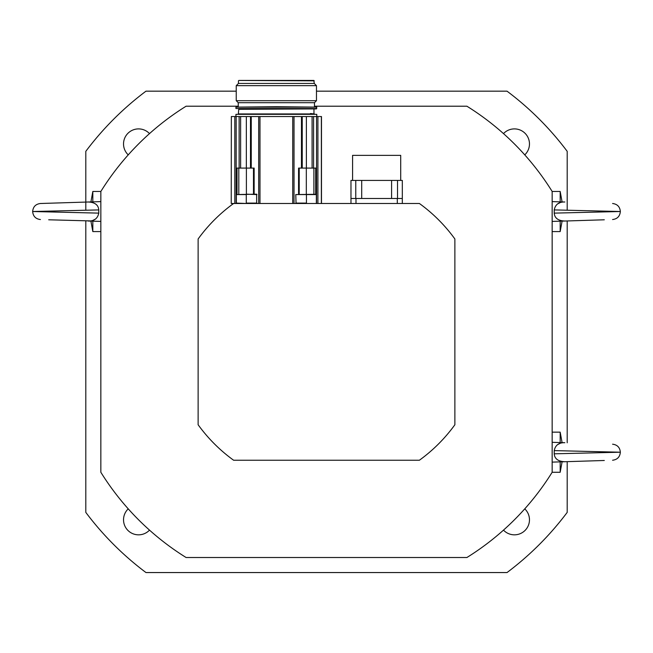 <?xml version="1.0" encoding="UTF-8"?>
<svg xmlns="http://www.w3.org/2000/svg" width="653" height="653" viewBox="0 0 653 653"><rect width="100%" height="100%" fill="white"/><g stroke="black" fill="none" stroke-linecap="round" stroke-linejoin="round"><path stroke-width="0.98" d="M149.504 530.122A15.043 15.043 0 0 1 127.939 530.432A15.043 15.043 0 0 1 128.241 508.858M503.496 133.604A15.043 15.043 0 0 1 529.469 143.938A15.043 15.043 0 0 1 524.759 154.875M524.759 508.858A15.043 15.043 0 0 1 519.984 533.77A15.043 15.043 0 0 1 503.496 530.122M128.241 154.875A15.043 15.043 0 0 1 127.939 133.302A15.043 15.043 0 0 1 149.504 133.604M85.804 220.951L85.804 512.385A300.87 300.87 0 0 0 145.978 572.559L507.022 572.559A300.87 300.87 0 0 0 567.196 512.385L567.196 461.647M236.239 91.167L145.978 91.167A300.87 300.87 0 0 0 85.804 151.341L85.804 209.899M567.196 442.783L567.196 220.951M567.196 209.899L567.196 151.341A300.87 300.87 0 0 0 507.022 91.167L316.468 91.167M238.247 106.21L186.097 106.21A265.771 265.771 0 0 0 100.848 191.46L100.848 472.274A265.771 265.771 0 0 0 186.097 557.515L466.903 557.515A265.771 265.771 0 0 0 552.152 472.274L552.152 191.46A265.771 265.771 0 0 0 466.903 106.21L314.468 106.21M454.872 424.76L454.872 238.965A158.459 158.459 0 0 0 419.397 203.491L233.603 203.491A158.459 158.459 0 0 0 198.128 238.965L198.128 424.76A158.459 158.459 0 0 0 233.603 460.234L419.397 460.234A158.459 158.459 0 0 0 454.872 424.76M560.176 201.867L560.176 191.46L552.152 191.46M562.094 221.114L560.176 231.578L560.176 221.171M552.152 221.424L564.845 221.024C558.168 220.763 554.626 218.135 554.226 213.123L554.226 209.915C555.36 204.438 558.903 201.801 564.845 202.006L552.152 201.614M564.184 221.049L604.303 219.792L564.184 221.049M560.135 202.65L557.376 204.054M554.226 209.907L620.35 211.515L554.226 213.123M561.041 220.649L562.16 220.869M560.176 442.563L560.176 432.155L552.152 432.155M562.094 461.81L560.176 472.274L560.176 461.867M552.152 462.12L564.845 461.72C558.168 461.459 554.626 458.83 554.226 453.819L554.226 450.611C555.36 445.134 558.903 442.505 564.845 442.71L552.152 442.31M564.184 461.744L604.303 460.487L564.184 461.744M560.135 443.346L557.376 444.75M554.226 450.603L620.35 452.211L554.226 453.819M561.041 461.345L562.16 461.573M350.971 198.479L402.321 198.479L402.321 180.424L350.971 180.424L350.971 203.491M400.713 180.424L400.713 155.357L352.579 155.357L352.579 180.424M361.697 198.479L361.697 180.424M391.596 198.479L391.596 180.424M355.771 198.479L355.771 180.424M397.522 198.479L397.522 180.424M402.321 198.479L402.321 203.491M312.085 168.09L301.466 168.09L301.466 116.544L312.085 116.544L312.085 168.09L316.011 168.09L316.011 194.17M316.542 203.491L316.542 116.544L312.085 116.544M316.542 116.544L321.48 116.544L321.48 203.491M301.466 116.544L251.25 116.544L251.25 168.09L250.523 168.09L250.523 116.544L251.25 116.544M236.688 194.17L236.688 168.09L240.631 168.09L240.631 116.544L236.157 116.544L236.157 203.491M310.453 113.532L314.362 113.932L238.345 113.932L238.745 109.32L314.362 108.92M321.366 203.491L321.366 116.544M231.235 203.491L231.35 116.544L231.235 203.491M316.354 203.377L316.354 194.284L295.768 194.57L316.468 194.57M296.062 203.491L295.768 194.57M236.353 194.284L236.353 203.377M256.947 203.091L246.271 203.091L246.271 194.57L236.239 194.57L256.645 194.17L256.645 203.491M231.35 203.491L233.603 203.491M234.811 203.491L234.811 116.544L236.157 116.544M231.35 116.544L234.811 116.544M240.631 116.544L250.499 116.544L250.523 168.09L240.631 168.09M317.913 116.544L317.913 203.491M315.693 168.09L315.693 194.17M237.006 168.09L237.006 194.17M254.139 194.17L254.139 168.09L251.25 168.09M301.466 168.09L298.568 168.09L298.568 194.17M238.247 106.717L238.247 102.701L314.468 102.701L316.468 100.701L316.468 85.657L236.239 85.657L238.443 83.445L314.264 83.445L313.864 80.441L238.843 80.441L314.264 80.841M238.247 102.701L236.239 100.701L316.468 100.701M239.349 80.441L276.358 80.441M276.358 106.717L235.937 107.116L316.77 107.116L276.358 106.717M316.77 108.52L235.937 108.52L316.37 108.92L316.77 107.116M276.358 113.932L235.937 114.34L316.77 114.34L276.358 113.932M90.906 201.924L92.824 191.46L92.824 201.867M92.824 221.171L92.824 231.578L100.848 231.578M100.848 221.424L88.155 221.024C94.097 221.228 97.64 218.592 98.774 213.123L98.774 209.915C98.374 204.903 94.832 202.267 88.155 202.006L100.848 201.614M48.697 219.792L90.481 220.918M92.865 220.388L95.624 218.984M88.155 202.006L40.421 203.499L88.155 202.006M98.774 213.123L32.65 211.515L98.774 209.915M397.302 198.479L397.302 203.491M355.983 198.479L355.983 203.491M292.732 116.544L292.732 203.491M294.021 203.491L294.021 116.544M258.686 116.544L258.686 203.491M259.984 203.491L259.984 116.544M239.129 116.544L239.129 168.09M313.579 168.09L313.579 116.544M299.123 194.17L299.123 168.09M253.584 168.09L253.584 194.17M306.445 194.17L306.445 203.091L295.768 203.091M316.068 203.491L306.445 203.491M246.271 203.491L236.239 203.091M246.271 194.17L256.947 194.57M313.889 194.17L313.889 168.09M306.314 194.17L306.314 168.09M238.81 168.09L238.81 194.17M253.486 194.17L253.486 168.09M299.221 194.17L299.221 168.09M302.184 116.544L302.184 168.09M302.233 168.09L302.233 116.544M250.483 168.09L250.483 116.544M306.371 168.09L306.371 116.544M246.344 168.09L246.344 116.544M246.393 194.17L246.393 168.09M560.176 231.578L552.152 231.578M562.094 201.924L560.176 191.46M612.579 203.499C617.322 204.087 619.909 206.764 620.35 211.515C619.909 216.274 617.322 218.951 612.579 219.539M560.176 472.274L552.152 472.274M562.094 442.62L560.176 432.155M612.579 444.195C617.322 444.783 619.909 447.46 620.35 452.211C619.909 456.969 617.322 459.647 612.579 460.234M314.264 83.445L316.468 85.657M236.239 100.701L236.239 85.657M314.468 106.717L314.468 102.701M238.443 83.445L238.443 80.841M235.937 108.52L235.937 107.116M316.77 116.544L316.77 114.34M235.937 116.544L235.937 114.34M242.255 113.932L238.345 113.932M313.962 113.532L313.962 109.32M92.824 191.46L100.848 191.46M90.906 221.114L92.824 231.578M40.421 203.499C35.678 204.087 33.091 206.764 32.65 211.515C33.091 216.274 35.678 218.951 40.421 219.539"/></g></svg>
